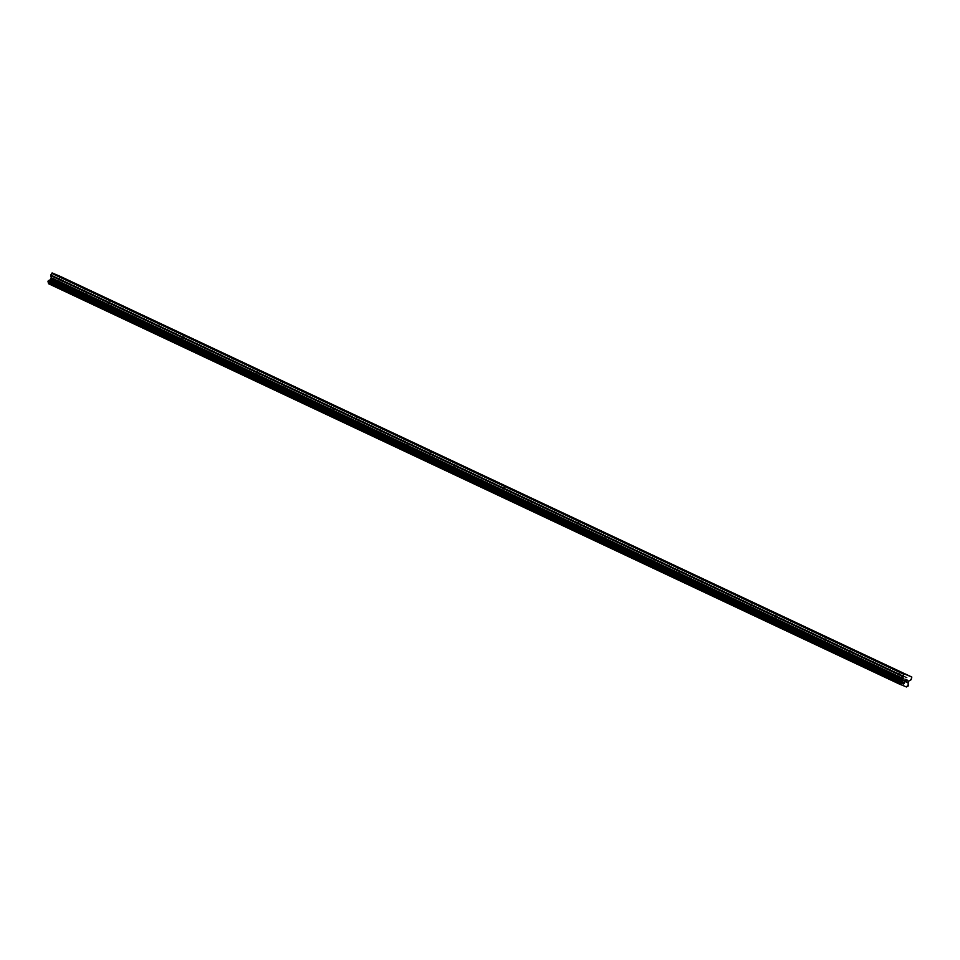 <?xml version="1.0" encoding="UTF-8"?>
<svg xmlns="http://www.w3.org/2000/svg" width="960" height="960" viewBox="0 0 960 960"><rect width="100%" height="100%" fill="white"/><g stroke="black" fill="none" stroke-linecap="round" stroke-linejoin="round"><path stroke-width="0.72" stroke-dasharray="4.8 3.6" d="M58.26 283.056L60.9 284.184L58.26 283.056M82.968 294.684L85.596 295.812L82.968 294.684M107.664 306.3L110.292 307.428L107.664 306.3M132.36 317.928L134.988 319.056L132.36 317.928M157.056 329.544L159.684 330.672L157.056 329.544M181.752 341.16L184.392 342.288L181.752 341.16M206.46 352.788L209.088 353.916L206.46 352.788M231.156 364.404L233.784 365.532L231.156 364.404M255.852 376.032L258.48 377.16L255.852 376.032M280.548 387.648L283.176 388.776L280.548 387.648M305.244 399.264L307.884 400.392L305.244 399.264M329.94 410.892L332.58 412.02L329.94 410.892M354.648 422.508L357.276 423.636L354.648 422.508M379.344 434.136L381.972 435.264L379.344 434.136M404.04 445.752L406.668 446.88L404.04 445.752M428.736 457.368L431.364 458.508L428.736 457.368M453.432 468.996L456.072 470.124L453.432 468.996M478.14 480.612L480.768 481.74L478.14 480.612M502.836 492.24L505.464 493.368L502.836 492.24M527.532 503.856L530.16 504.984L527.532 503.856M552.228 515.484L554.856 516.612L552.228 515.484M576.924 527.1L579.564 528.228L576.924 527.1M601.632 538.716L604.26 539.844L601.632 538.716M626.328 550.344L628.956 551.472L626.328 550.344M651.024 561.96L653.652 563.088L651.024 561.96M675.72 573.588L678.348 574.716L675.72 573.588M700.416 585.204L703.056 586.332L700.416 585.204M725.112 596.82L727.752 597.948L725.112 596.82M749.82 608.448L752.448 609.576L749.82 608.448M774.516 620.064L777.144 621.192L774.516 620.064M799.212 631.692L801.84 632.82L799.212 631.692M823.908 643.308L826.536 644.436L823.908 643.308M848.604 654.924L851.244 656.052L848.604 654.924M873.312 666.552L875.94 667.68L873.312 666.552M898.008 678.168L900.636 679.296L898.008 678.168M52.152 280.152L52.512 279.336L52.152 280.152L53.004 280.512L52.152 280.152M52.572 279.204L52.92 278.388L52.572 279.204M53.832 278.604L52.872 278.208L51.984 280.248L52.944 280.644L51.984 280.248L52.872 278.208L53.832 278.604M54.756 280.008L54.564 279.072L54.756 280.008M54.564 279.072L55.452 279.444L54.564 279.072M55.512 279.312L54.384 278.844L54.276 281.052L54.384 278.844L55.524 279.312M48.564 283.764L54.384 286.056A1.212 0.972 115.2 0 1 55.452 285.432L56.388 284.856L56.4 283.284A1.212 0.972 115.2 0 1 56.124 282.072L56.616 280.2L58.764 278.964A0.756 0.6 115.2 0 0 59.136 278.544L59.736 276.132M906.48 682.02L905.58 681.792M906.408 679.896L907.428 680.16M904.416 681.312L905.412 679.308M59.916 276.78L912 677.7M56.172 281.688L908.256 682.608M56.124 282.072L908.22 682.992M54.384 286.056L906.48 686.976M54.24 286.116L906.324 687.036L54.204 286.128M59.136 278.544L911.232 679.464M58.764 278.964L910.848 679.884M56.76 280.032L908.856 680.952M56.616 280.2L908.7 681.12M56.136 281.28L908.232 682.212M56.112 281.508L908.208 682.428M56.4 283.284L908.484 684.204M56.472 283.56L908.556 684.48M56.448 283.668L908.532 684.588M56.496 283.92L908.592 684.84M56.58 284.004L908.664 684.924M56.616 284.328L908.7 685.248M56.388 284.856L908.472 685.776M56.112 285.048L908.196 685.98M56.016 285.048L908.112 685.968M55.776 285.192L907.86 686.112M55.716 285.288L907.8 686.208M55.452 285.432L907.548 686.352M60.648 276.804L57.984 282.912L59.076 284.388L60.9 284.184L63.564 278.076M85.344 288.432L82.68 294.54L83.772 296.016L85.596 295.812L88.26 289.704M110.04 300.048L107.376 306.156L108.468 307.632L110.292 307.428L112.956 301.32M134.748 311.676L132.072 317.772L133.164 319.26L134.988 319.056L137.664 312.948M159.444 323.292L156.768 329.4L157.86 330.876L159.684 330.672L162.36 324.564M184.14 334.908L181.476 341.016L182.556 342.492L184.38 342.288L187.056 336.192M208.836 346.536L206.172 352.644L207.264 354.12L209.088 353.916L211.752 347.808M233.532 358.152L230.868 364.26L231.96 365.736L233.784 365.532L236.448 359.424M258.24 369.78L255.564 375.876L256.656 377.364L258.48 377.16L261.144 371.052M282.936 381.396L280.26 387.504L281.352 388.98L283.176 388.776L285.852 382.668M307.632 393.012L304.968 399.12L306.048 400.596L307.872 400.392L310.548 394.296M332.328 404.64L329.664 410.748L330.756 412.224L332.58 412.02L335.244 405.912M357.024 416.256L354.36 422.364L355.452 423.84L357.276 423.636L359.94 417.528M381.72 427.884L379.056 433.992L380.148 435.468L381.972 435.264L384.636 429.156M406.428 439.5L403.752 445.608L404.844 447.084L406.668 446.88L409.344 440.772M431.124 451.116L428.46 457.224L429.54 458.712L431.364 458.508L434.04 452.4M455.82 462.744L453.156 468.852L454.248 470.328L456.072 470.124L458.736 464.016M480.516 474.36L477.852 480.468L478.944 481.944L480.768 481.74L483.432 475.632M505.212 485.988L502.548 492.096L503.64 493.572L505.464 493.368L508.128 487.26M529.92 497.604L527.244 503.712L528.336 505.188L530.16 504.984L532.836 498.876M554.616 509.232L551.94 515.328L553.032 516.816L554.856 516.612L557.532 510.504M579.312 520.848L576.648 526.956L577.728 528.432L579.552 528.228L582.228 522.12M604.008 532.464L601.344 538.572L602.436 540.048L604.26 539.844L606.924 533.736M628.704 544.092L626.04 550.2L627.132 551.676L628.956 551.472L631.62 545.364M653.412 555.708L650.736 561.816L651.828 563.292L653.652 563.088L656.316 556.98M678.108 567.336L675.432 573.432L676.524 574.92L678.348 574.716L681.024 568.608M703.056 586.332L705.72 580.224M702.804 578.952L700.14 585.06L701.22 586.536L703.044 586.332M727.5 590.568L724.836 596.676L725.928 598.152L727.752 597.948L730.416 591.852M752.196 602.196L749.532 608.304L750.624 609.78L752.448 609.576L755.112 603.468M776.892 613.812L774.228 619.92L775.32 621.396L777.144 621.192L779.808 615.084M801.6 625.44L798.924 631.536L800.016 633.024L801.84 632.82L804.516 626.712M826.296 637.056L823.632 643.164L824.712 644.64L826.536 644.436L829.212 638.328M850.992 648.672L848.328 654.78L849.42 656.256L851.244 656.052L853.908 649.956M875.688 660.3L873.024 666.408L874.116 667.884L875.94 667.68L878.604 661.572M900.384 671.916L897.72 678.024L898.812 679.5L900.636 679.296L903.3 673.188"/><path stroke-width="1.44" d="M63.276 277.932L60.648 276.804L63.276 277.932M87.972 289.56L85.344 288.432L87.972 289.56M112.68 301.176L110.04 300.048L112.68 301.176M137.376 312.804L134.748 311.676L137.376 312.804M162.072 324.42L159.444 323.292L162.072 324.42M186.768 336.036L184.14 334.908L186.768 336.036M211.464 347.664L208.836 346.536L211.464 347.664M236.172 359.28L233.532 358.152L236.172 359.28M260.868 370.908L258.24 369.78L260.868 370.908M285.564 382.524L282.936 381.396L285.564 382.524M310.26 394.14L307.632 393.012L310.26 394.14M334.956 405.768L332.328 404.64L334.956 405.768M359.664 417.384L357.024 416.256L359.664 417.384M384.36 429.012L381.72 427.884L384.36 429.012M409.056 440.628L406.428 439.5L409.056 440.628M433.752 452.244L431.124 451.116L433.752 452.244M458.448 463.872L455.82 462.744L458.448 463.872M483.144 475.488L480.516 474.36L483.144 475.488M507.852 487.116L505.212 485.988L507.852 487.116M532.548 498.732L529.92 497.604L532.548 498.732M557.244 510.36L554.616 509.232L557.244 510.36M581.94 521.976L579.312 520.848L581.94 521.976M606.636 533.592L604.008 532.464L606.636 533.592M631.344 545.22L628.704 544.092L631.344 545.22M656.04 556.836L653.412 555.708L656.04 556.836M680.736 568.464L678.108 567.336L680.736 568.464M705.432 580.08L702.804 578.952L705.432 580.08M730.128 591.696L727.5 590.568L730.128 591.696M754.836 603.324L752.196 602.196L754.836 603.324M779.532 614.94L776.892 613.812L779.532 614.94M804.228 626.568L801.6 625.44L804.228 626.568M828.924 638.184L826.296 637.056L828.924 638.184M853.62 649.8L850.992 648.672L853.62 649.8M878.316 661.428L875.688 660.3L878.316 661.428M903.024 673.044L900.384 671.916L903.024 673.044M911.82 677.052L59.736 276.132L52.128 272.952L50.76 275.04A0.756 0.6 115.2 0 0 50.712 275.592L51.3 277.752L903.384 678.672L902.796 676.512A0.756 0.6 -64.8 0 1 902.844 675.96L904.224 673.872L911.82 677.052L911.232 679.464A0.756 0.6 -64.8 0 1 910.848 679.884L908.7 681.12L908.22 682.992A1.212 0.972 115.2 0 0 908.484 684.204L908.472 685.776L907.548 686.352A1.212 0.972 115.2 0 0 906.48 686.976L900.576 684.516A1.212 0.972 115.2 0 0 900.312 683.316L900.084 682.272L901.248 681.168A1.212 0.972 115.2 0 0 902.328 680.52L903.384 678.672M48.552 283.728L900.648 684.66L48.492 283.596A1.212 0.972 115.2 0 0 48.216 282.396L900.312 683.316M51.3 277.752L50.232 279.6A1.212 0.972 115.2 0 1 49.152 280.248L48.228 280.824L48.216 282.396M906.48 682.02L906.84 681.204L905.58 681.804L906.528 682.2L905.58 681.804M906.384 681.012L907.26 680.244L906.9 681.06M906.408 679.896L907.428 680.16L906.528 682.2L907.428 680.16M905.064 680.952L905.412 679.308L904.824 680.988M904.404 681.3L905.412 679.308M48.492 283.596L900.576 684.516M50.232 279.6L902.328 680.52M50.484 279.312L902.58 680.232M51.528 273.276L903.612 674.196M52.128 272.952L904.224 673.872M48.144 282.12L900.228 683.04M48.168 282.012L900.264 682.932M48.108 281.736L900.192 682.668M48.036 281.676L900.132 682.596M48 281.352L900.084 682.272M48.228 280.824L900.324 681.744M48.492 280.62L900.576 681.54M48.612 280.62L900.696 681.54M48.84 280.476L900.924 681.396M48.9 280.392L900.984 681.312M49.152 280.248L901.248 681.168M50.652 279.228L902.748 680.148M50.808 279.06L902.892 679.98M51.276 277.968L903.372 678.888M50.712 275.592L902.796 676.512M50.76 275.04L902.844 675.96"/></g></svg>
